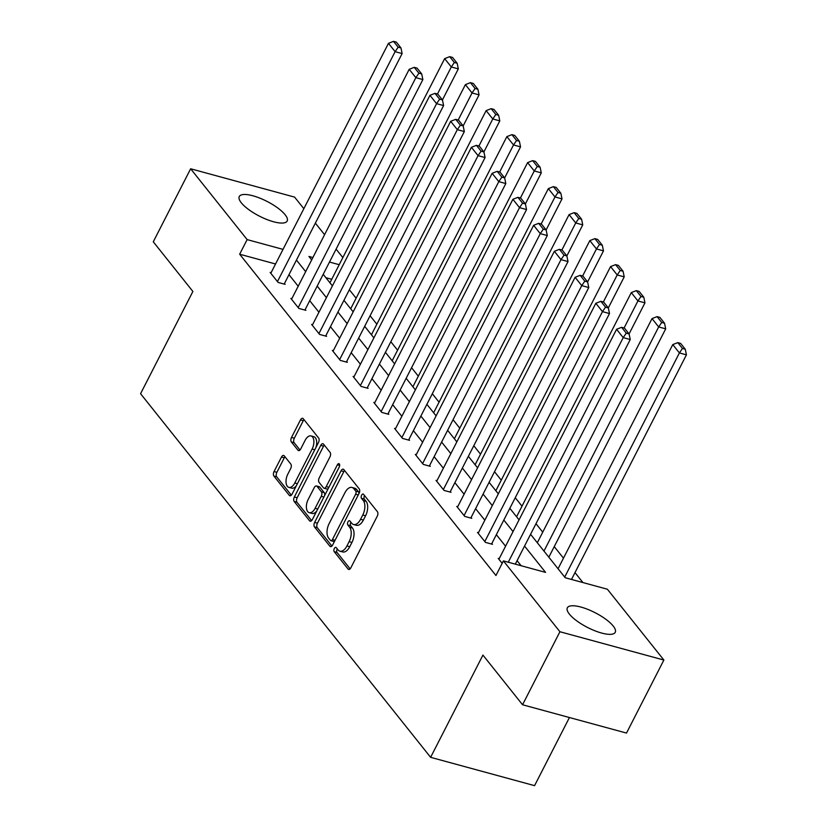 <?xml version="1.0" encoding="UTF-8"?>
<svg xmlns="http://www.w3.org/2000/svg" width="827" height="827" viewBox="0 0 827 827"><rect width="100%" height="100%" fill="white"/><g stroke="black" fill="none" stroke-linecap="round" stroke-linejoin="round"><path stroke-width="1.24" d="M334.325 548.518A2.367 1.272 -74.8 0 0 334.211 551.671L348.074 569.048A3.38 1.809 -74.8 0 0 348.653 569.441A3.38 1.809 -74.8 0 0 350.844 567.818L377.257 516.203A3.38 1.809 -74.8 0 0 377.412 511.706L363.549 494.329A2.367 1.272 -74.8 0 0 363.146 494.039A2.367 1.272 -74.8 0 0 361.616 495.187A2.367 1.272 -74.8 0 0 361.502 498.34L363.291 500.583A10.834 5.81 -74.8 0 1 362.774 514.994L360.572 519.294A10.834 5.81 -74.8 0 1 353.553 524.514A10.834 5.81 -74.8 0 1 351.702 523.233L349.904 520.989A2.367 1.272 -74.8 0 0 349.501 520.71A2.367 1.272 -74.8 0 0 347.971 521.847A2.367 1.272 -74.8 0 0 347.857 525L349.645 527.254A10.834 5.81 -74.8 0 1 349.128 541.664L346.927 545.965A10.834 5.81 -74.8 0 1 339.907 551.175A10.834 5.81 -74.8 0 1 338.057 549.903L336.258 547.65A2.367 1.272 -74.8 0 0 335.855 547.371A2.367 1.272 -74.8 0 0 334.325 548.518M337.313 548.963A2.367 1.272 -74.8 0 0 337.137 549.283A2.367 1.272 -74.8 0 0 337.023 552.436L350.121 568.852M364.604 495.642A2.367 1.272 -74.8 0 0 364.418 495.952A2.367 1.272 -74.8 0 0 364.304 499.105L366.103 501.348L363.291 500.583M350.958 522.302A2.367 1.272 -74.8 0 0 350.772 522.612A2.367 1.272 -74.8 0 0 350.658 525.765L352.457 528.019L349.645 527.254M285.139 214.741A26.898 8.291 -152.9 0 1 287.165 221.026A26.898 8.291 -152.9 0 1 266.666 219.434A26.898 8.291 -152.9 0 1 241.308 202.801A26.898 8.291 -152.9 0 1 239.272 196.516A26.898 8.291 -152.9 0 1 259.771 198.108A26.898 8.291 -152.9 0 1 285.139 214.741M613.2 626.029A26.898 8.291 -152.9 0 1 615.236 632.314A26.898 8.291 -152.9 0 1 594.737 630.722A26.898 8.291 -152.9 0 1 569.379 614.089A26.898 8.291 -152.9 0 1 567.343 607.804A26.898 8.291 -152.9 0 1 587.842 609.396A26.898 8.291 -152.9 0 1 613.2 626.029M284.24 455.842A3.38 1.809 -74.8 0 0 283.661 455.439A3.38 1.809 -74.8 0 0 281.469 457.073L274.057 471.545A3.38 1.809 -74.8 0 0 273.892 476.052L289.295 495.352A3.38 1.809 -74.8 0 0 289.874 495.755A3.38 1.809 -74.8 0 0 292.065 494.122L318.478 442.517A3.38 1.809 -74.8 0 0 318.633 438.01L303.24 418.71A3.38 1.809 -74.8 0 0 302.661 418.307A3.38 1.809 -74.8 0 0 300.47 419.94L291.517 437.431A3.38 1.809 -74.8 0 0 291.352 441.938L297.947 450.198A3.38 1.809 -74.8 0 0 298.516 450.591A3.38 1.809 -74.8 0 0 300.718 448.968L305.153 440.295A9.056 4.848 -74.8 0 1 311.024 435.932A9.056 4.848 -74.8 0 1 312.13 449.04L294.753 483.02A9.056 4.848 -74.8 0 1 288.881 487.382A9.056 4.848 -74.8 0 1 287.765 474.264L290.67 468.599A3.38 1.809 -74.8 0 0 290.825 464.102L284.24 455.842M530.572 534.294L565.234 577.742L607.38 589.227L663.874 660.049L626.504 733.073L522.55 704.759L482.937 655.098L430.619 757.325L140.569 393.704L192.887 291.466L153.274 241.804L190.644 168.78L294.598 197.105L303.84 208.693M522.55 704.759L559.92 631.735L503.426 560.902L545.562 572.387L524.556 546.058M275.546 263.989L239.665 254.209L495.952 575.509L503.426 560.902M239.665 254.209L247.139 239.603L190.644 168.78M314.632 522.426A3.38 1.809 -74.8 0 0 314.477 526.923L329.87 546.223A3.38 1.809 -74.8 0 0 330.449 546.626A3.38 1.809 -74.8 0 0 332.64 544.993L359.052 493.388A3.38 1.809 -74.8 0 0 359.218 488.881L343.815 469.581A3.38 1.809 -74.8 0 0 343.236 469.188A3.38 1.809 -74.8 0 0 341.044 470.811L314.632 522.426L317.444 523.191A3.38 1.809 -74.8 0 0 317.289 527.688L331.916 546.037M309.577 520.793L294.185 501.493A3.38 1.809 -74.8 0 1 294.35 496.986L320.752 445.381A3.38 1.809 -74.8 0 1 322.954 443.748A3.38 1.809 -74.8 0 1 323.533 444.151L330.118 452.41A3.38 1.809 -74.8 0 1 329.952 456.907L319.243 477.841A3.38 1.809 -74.8 0 0 319.077 482.348L323.45 487.827A3.38 1.809 -74.8 0 0 324.029 488.219A3.38 1.809 -74.8 0 0 326.22 486.596L337.375 464.805A2.367 1.272 -74.8 0 1 338.915 463.658A2.367 1.272 -74.8 0 1 339.204 467.09L312.358 519.563A3.38 1.809 -74.8 0 1 310.156 521.186A3.38 1.809 -74.8 0 1 309.577 520.793L310.859 521.134M430.619 757.325L534.573 785.65L569.431 717.526M521.134 565.73L517.082 560.654M505.566 546.213L496.345 534.666M484.829 520.214L475.608 508.667M464.092 494.215L454.871 482.668M443.355 468.227L434.134 456.669M422.618 442.228L413.397 430.671M401.881 416.229L392.66 404.672M381.144 390.23L371.923 378.673M360.407 364.231L351.196 352.684M339.67 338.233L330.459 326.686M318.933 312.234L309.722 300.687M298.196 286.245L288.985 274.688M499.198 558.659L498.236 558.401L502.175 563.332M478.461 532.66L477.499 532.402L485.48 542.398L492.499 544.311L491.838 543.473M457.724 506.662L456.762 506.403L464.743 516.399L471.762 518.312L471.101 517.485M436.987 480.663L436.025 480.404L444.006 490.401L451.025 492.313L450.364 491.486M416.25 454.664L415.288 454.405L423.269 464.402L430.288 466.325L429.627 465.487M395.513 428.675L394.551 428.407L402.532 438.413L409.551 440.326L408.889 439.488M374.776 402.677L373.814 402.408L381.795 412.415L388.814 414.327L388.152 413.49M354.039 376.678L353.077 376.419L361.058 386.416L368.077 388.328L367.415 387.491M333.302 350.679L332.34 350.421L340.321 360.417L347.34 362.329L346.678 361.502M312.565 324.68L311.603 324.422L319.584 334.418L326.603 336.331L325.941 335.504M291.828 298.681L290.866 298.423L298.847 308.419L305.866 310.332L305.204 309.505M271.091 272.693L270.129 272.424L278.11 282.431L285.129 284.343L284.467 283.506M582.942 582.57L574.992 572.604M563.476 558.163L554.255 546.616M542.739 532.164L535.989 523.708M522.002 506.165L515.252 497.709M501.265 480.177L494.515 471.721M480.528 454.178L473.778 445.722M459.791 428.179L453.041 419.723M439.054 402.18L432.304 393.724M418.317 376.182L411.567 367.726M397.58 350.183L390.83 341.727M376.843 324.194L370.093 315.738M356.106 298.196L349.356 289.739M331.73 279.299L325.91 277.707M663.874 660.049L559.92 631.735M315.356 223.135L324.577 234.692M336.093 249.134L342.843 257.59M312.895 257.528L308.947 256.453L311.686 259.885M323.202 274.326L332.423 285.884M343.939 300.325L353.16 311.872M364.676 326.324L373.897 337.871M385.413 352.312L394.634 363.87M406.15 378.311L415.371 389.868M426.887 404.31L436.108 415.867M447.624 430.309L456.845 441.866M468.361 456.308L477.582 467.855M489.098 482.306L498.319 493.853M509.835 508.305L519.056 519.852M339.204 264.692L329.487 262.045M283.02 249.382L247.139 239.603M513.04 531.606L503.819 520.059M492.303 505.607L483.082 494.06M471.566 479.619L462.345 468.061M450.829 453.62L441.608 442.063M430.092 427.621L420.871 416.064M409.355 401.622L400.134 390.075M388.618 375.623L379.397 364.076M367.881 349.625L358.66 338.078M347.144 323.636L337.923 312.079M326.407 297.637L317.186 286.08M305.67 271.638L296.459 260.081M339.907 551.175L342.709 551.94A10.834 5.81 -74.8 0 0 349.738 546.73L346.927 545.965M352.457 528.019A10.834 5.81 -74.8 0 1 351.94 542.429L349.738 546.73M353.553 524.514L356.354 525.279A10.834 5.81 -74.8 0 0 363.384 520.059L360.572 519.294M366.103 501.348A10.834 5.81 -74.8 0 1 365.586 515.759L363.384 520.059M344.58 470.542A3.38 1.809 -74.8 0 0 343.856 471.576L317.444 523.191M330.49 540.413A2.367 1.272 -74.8 0 0 330.893 540.693A2.367 1.272 -74.8 0 0 332.433 539.555L355.61 494.257A2.367 1.272 -74.8 0 0 355.724 491.104L353.832 488.726A10.834 5.81 -74.8 0 0 351.982 487.454A10.834 5.81 -74.8 0 0 344.962 492.665L329.115 523.636A10.834 5.81 -74.8 0 0 328.598 538.046L330.49 540.413M333.302 541.178A2.367 1.272 -74.8 0 0 333.705 541.458A2.367 1.272 -74.8 0 0 334.604 541.168M358.815 493.853A2.367 1.272 -74.8 0 0 358.536 491.869L355.724 491.104M351.982 487.454L354.793 488.219A10.834 5.81 -74.8 0 1 356.644 489.491L358.536 491.869M311.624 520.596L296.996 502.258L294.185 501.493M324.287 445.102A3.38 1.809 -74.8 0 0 323.564 446.146L297.162 497.751A3.38 1.809 -74.8 0 0 296.996 502.258M324.029 488.219L326.841 488.984A3.38 1.809 -74.8 0 0 328.288 488.416M308.13 499.56A9.056 4.848 -74.8 0 0 309.236 512.668A9.056 4.848 -74.8 0 0 315.108 508.305L321.238 496.334A3.38 1.809 -74.8 0 0 321.403 491.838L317.03 486.359A3.38 1.809 -74.8 0 0 316.452 485.956A3.38 1.809 -74.8 0 0 314.26 487.589L308.13 499.56M309.236 512.668L312.048 513.433A9.056 4.848 -74.8 0 0 316.762 510.941M324.546 495.735A3.38 1.809 -74.8 0 0 324.205 492.603L321.403 491.838M316.452 485.956L319.263 486.721A3.38 1.809 -74.8 0 1 319.842 487.124L324.205 492.603M288.881 487.382L291.683 488.147A9.056 4.848 -74.8 0 0 296.397 485.645M315.852 447.634A9.056 4.848 -74.8 0 0 313.836 436.697L311.024 435.932M304.005 419.671A3.38 1.809 -74.8 0 0 303.271 420.705L294.329 438.196A3.38 1.809 -74.8 0 0 294.164 442.703L299.994 450.002M285.005 456.793A3.38 1.809 -74.8 0 0 284.281 457.838L276.869 472.32A3.38 1.809 -74.8 0 0 276.704 476.817L291.342 495.166M571.498 579.448L686.431 354.845L679.412 352.933L564.707 577.081M558.06 568.749L672.764 344.601L677.809 342.626L682.461 348.456L685.273 349.232L680.621 343.391L677.809 342.626M682.461 348.456L679.412 352.933L672.764 344.601M685.273 349.232L686.431 354.845M498.908 559.228L616.57 329.291L623.217 337.623L630.236 339.535L629.078 333.922L624.426 328.081L621.615 327.316L626.266 333.147L629.078 333.922L644.957 302.858L637.937 300.945L624.085 327.988M515.304 564.138L630.236 339.535M508.274 562.226L623.217 337.623L626.266 333.147M621.615 327.316L616.57 329.291M548.839 557.202L665.694 328.846L658.674 326.934L543.97 551.082M537.323 542.75L652.027 318.602L657.072 316.627L661.724 322.468L664.536 323.233L659.884 317.392L657.072 316.627M661.724 322.468L658.674 326.934L652.027 318.602M664.536 323.233L665.694 328.846M516.586 516.761L631.29 292.603L636.335 290.639L640.987 296.469L643.799 297.234L639.147 291.404L636.335 290.639M640.987 296.469L637.937 300.945L631.29 292.603M643.799 297.234L644.957 302.858M478.171 533.229L595.833 303.292L602.48 311.624L609.499 313.536L608.341 307.923L603.689 302.082L600.878 301.317L605.529 307.158L608.341 307.923M491.548 544.052L609.499 313.536M484.808 541.561L602.48 311.624L605.529 307.158M600.878 301.317L595.833 303.292M457.434 507.23L575.096 277.293L581.743 285.625L588.762 287.548L587.604 281.924L582.952 276.094L580.14 275.329L584.792 281.159L587.604 281.924L603.483 250.86L596.463 248.948L582.611 276.001M470.811 518.053L588.762 287.548M464.081 515.562L581.743 285.625L584.792 281.159M580.14 275.329L575.096 277.293M608.331 307.902L624.22 276.859L617.2 274.946L603.348 302M495.849 490.762L610.553 266.614L615.598 264.64L620.25 270.47L623.062 271.235L618.41 265.405L615.598 264.64M620.25 270.47L617.2 274.946L610.553 266.614M623.062 271.235L624.22 276.859M475.111 464.764L589.816 240.616L594.861 238.641L599.513 244.472L602.325 245.237L597.673 239.406L594.861 238.641M599.513 244.472L596.463 248.948L589.816 240.616M602.325 245.237L603.483 250.86M450.074 492.055L568.025 261.549L566.867 255.925L562.215 250.095L559.403 249.33L564.055 255.161L566.867 255.925L582.746 224.861L575.726 222.949L561.874 250.002M454.374 438.765L569.079 214.617L574.124 212.642L578.776 218.473L581.588 219.238L576.936 213.407L574.124 212.642M578.776 218.473L575.726 222.949L569.079 214.617M581.588 219.238L582.746 224.861M436.697 481.242L554.359 251.305L561.006 259.637L568.025 261.549M443.344 489.574L561.006 259.637L564.055 255.161M559.403 249.33L554.359 251.305M415.96 455.243L533.622 225.306L540.269 233.638L547.288 235.55L546.13 229.927L541.478 224.096L538.666 223.331L543.318 229.162L546.13 229.927L562.009 198.862L554.989 196.95L541.137 224.003M429.337 466.056L547.288 235.55M422.607 463.575L540.269 233.638L543.318 229.162M538.666 223.331L533.622 225.306M395.223 429.244L512.885 199.307L519.532 207.639L526.551 209.551L525.393 203.928L520.741 198.098L517.929 197.333L522.581 203.163L525.393 203.928L541.271 172.864L534.252 170.951L520.4 198.004M408.6 440.057L526.551 209.551M401.87 437.576L519.532 207.639L522.581 203.163M517.929 197.333L512.885 199.307M374.486 403.245L492.148 173.308L498.795 181.64L505.814 183.553L504.656 177.929L500.004 172.099L497.192 171.334L501.844 177.164L504.656 177.929M387.863 414.069L505.814 183.553M381.133 411.577L498.795 181.64L501.844 177.164M497.192 171.334L492.148 173.308M353.749 377.246L471.411 147.309L478.058 155.641L485.077 157.554L483.919 151.941L479.267 146.1L476.455 145.335L481.107 151.176L483.919 151.941M367.126 388.07L485.077 157.554M360.396 385.578L478.058 155.641L481.107 151.176M476.455 145.335L471.411 147.309M333.012 351.248L450.674 121.311L457.321 129.643L464.34 131.565L463.182 125.942L458.53 120.111L455.718 119.346L460.37 125.177L463.182 125.942M346.389 362.071L464.34 131.565M339.659 359.58L457.321 129.643L460.37 125.177M455.718 119.346L450.674 121.311M312.275 325.259L429.937 95.322L436.584 103.654L443.603 105.567L442.445 99.943L437.793 94.113L434.981 93.348L439.633 99.178L442.445 99.943M325.652 336.072L443.603 105.567M318.922 333.591L436.584 103.654L439.633 99.178M434.981 93.348L429.937 95.322M291.538 299.26L409.2 69.323L415.847 77.655L422.866 79.568L421.708 73.944L417.056 68.114L414.244 67.349L418.896 73.179L421.708 73.944M304.915 310.073L422.866 79.568M298.185 307.592L415.847 77.655L418.896 73.179M414.244 67.349L409.2 69.323M270.801 273.261L388.463 43.324L395.11 51.656L402.129 53.569L400.971 47.945L396.319 42.115L393.507 41.35L398.159 47.18L400.971 47.945M284.178 284.075L402.129 53.569M277.448 281.593L395.11 51.656L398.159 47.18M393.507 41.35L388.463 43.324M433.637 412.766L548.342 188.618L553.387 186.644L558.039 192.474L560.851 193.249L556.199 187.409L553.387 186.644M558.039 192.474L554.989 196.95L548.342 188.618M560.851 193.249L562.009 198.862M412.9 386.767L527.605 162.619L532.65 160.645L537.302 166.485L540.114 167.25L535.462 161.41L532.65 160.645M537.302 166.485L534.252 170.951L527.605 162.619M540.114 167.25L541.271 172.864M504.646 177.919L520.534 146.875L513.515 144.952L499.663 172.006M392.163 360.779L506.868 136.62L511.913 134.656L516.565 140.487L519.377 141.252L514.725 135.421L511.913 134.656M516.565 140.487L513.515 144.952L506.868 136.62M519.377 141.252L520.534 146.875M483.909 151.92L499.797 120.876L492.778 118.964L478.936 146.017M371.426 334.78L486.131 110.632L491.176 108.657L495.828 114.488L498.64 115.253L493.988 109.422L491.176 108.657M495.828 114.488L492.778 118.964L486.131 110.632M498.64 115.253L499.797 120.876M463.172 125.931L479.06 94.878L472.041 92.965L458.199 120.018M350.689 308.781L465.394 84.633L470.439 82.659L475.091 88.489L477.903 89.254L473.251 83.424L470.439 82.659M475.091 88.489L472.041 92.965L465.394 84.633M477.903 89.254L479.06 94.878M442.435 99.933L458.323 68.879L451.304 66.966L437.462 94.02M329.952 282.782L444.657 58.634L449.702 56.66L454.354 62.49L457.166 63.255L452.514 57.425L449.702 56.66M454.354 62.49L451.304 66.966L444.657 58.634M457.166 63.255L458.323 68.879M337.023 552.436L334.211 551.671M364.304 499.105L361.502 498.34M350.658 525.765L347.857 525M351.94 542.429L349.128 541.664M365.586 515.759L362.774 514.994M349.345 569.389L348.074 569.048M343.856 471.576L341.044 470.811M331.151 546.575L329.87 546.223M317.289 527.688L314.477 526.923M335.059 540.269L332.433 539.555M358.246 494.97L355.61 494.257M356.644 489.491L353.832 488.726M297.162 497.751L294.35 496.986M323.564 446.146L320.752 445.381M328.857 487.31L326.22 486.596M339.659 465.425L337.375 464.805M317.744 509.029L315.108 508.305M323.864 497.058L321.238 496.334M319.842 487.124L317.03 486.359M297.379 483.733L294.753 483.02M314.767 449.754L312.13 449.04M299.219 450.539L297.947 450.198M294.164 442.703L291.352 441.938M294.329 438.196L291.517 437.431M303.271 420.705L300.47 419.94M290.566 495.704L289.295 495.352M276.704 476.817L273.892 476.052M276.869 472.32L274.057 471.545M284.281 457.838L281.469 457.073M333.705 541.458L330.893 540.693"/></g></svg>

